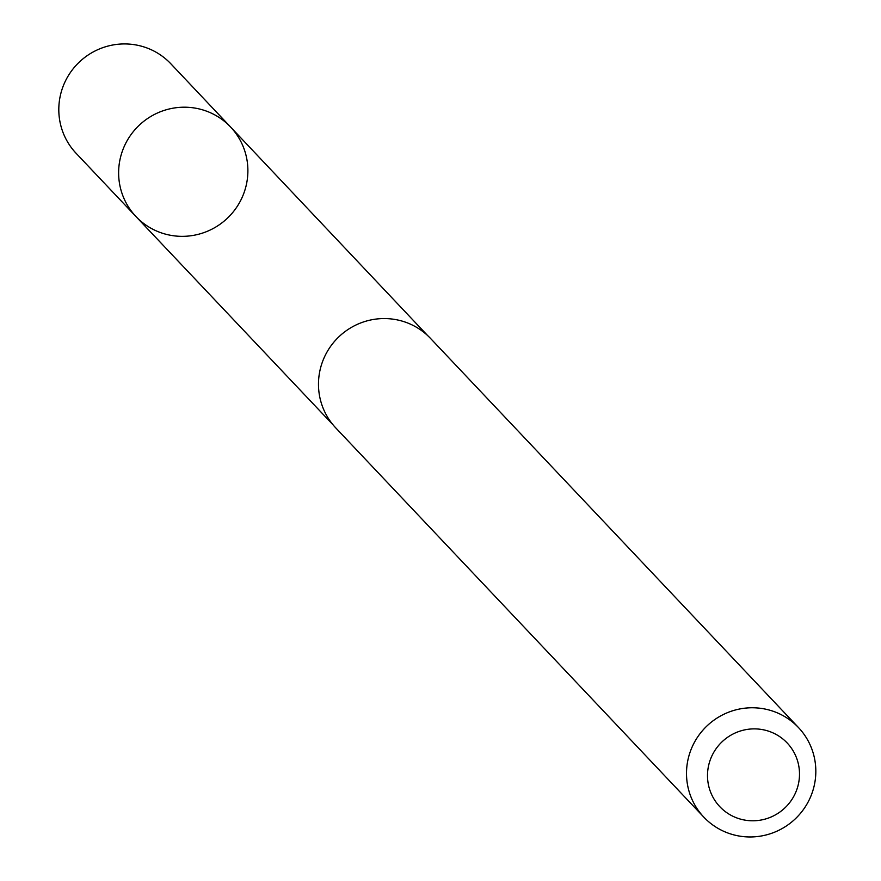 <?xml version="1.0" encoding="UTF-8"?>
<svg xmlns="http://www.w3.org/2000/svg" width="881" height="881" viewBox="0 0 881 881"><rect width="100%" height="100%" fill="white"/><g stroke="black" fill="none" stroke-linecap="round" stroke-linejoin="round"><path stroke-width="1.32" d="M178.281 236.229A65.128 64.06 -43.4 0 1 135.949 216.539A65.128 64.06 -43.4 0 1 139.242 125.223A65.128 64.06 -43.4 0 1 230.602 127.04A65.128 64.06 -43.4 0 1 241.471 198.864A65.128 64.06 -43.4 0 1 178.281 236.229M170.826 63.773A65.161 64.093 136.6 0 0 128.439 44.05A65.161 64.093 136.6 0 0 65.216 81.448A65.161 64.093 136.6 0 0 76.129 153.316L135.949 216.539A65.128 64.06 -43.4 0 1 139.242 125.223A65.128 64.06 -43.4 0 1 230.602 127.04L170.826 63.773M798.516 727.596L430.49 338.392A65.161 64.093 136.6 0 0 388.125 318.68A65.161 64.093 136.6 0 0 324.902 356.067A65.161 64.093 136.6 0 0 335.793 427.935L703.82 817.139A65.161 64.093 136.6 0 0 795.202 818.934A65.161 64.093 136.6 0 0 798.516 727.596A65.161 64.093 136.6 0 0 756.151 707.884A65.161 64.093 136.6 0 0 692.929 745.26A65.161 64.093 136.6 0 0 703.82 817.139M757.043 728.961A46.352 45.592 136.6 0 0 712.013 795.356A46.352 45.592 136.6 0 0 791.446 800.179A46.352 45.592 136.6 0 0 757.043 728.961M427.582 335.507L230.602 127.04M333.084 424.862L135.949 216.539"/></g></svg>
